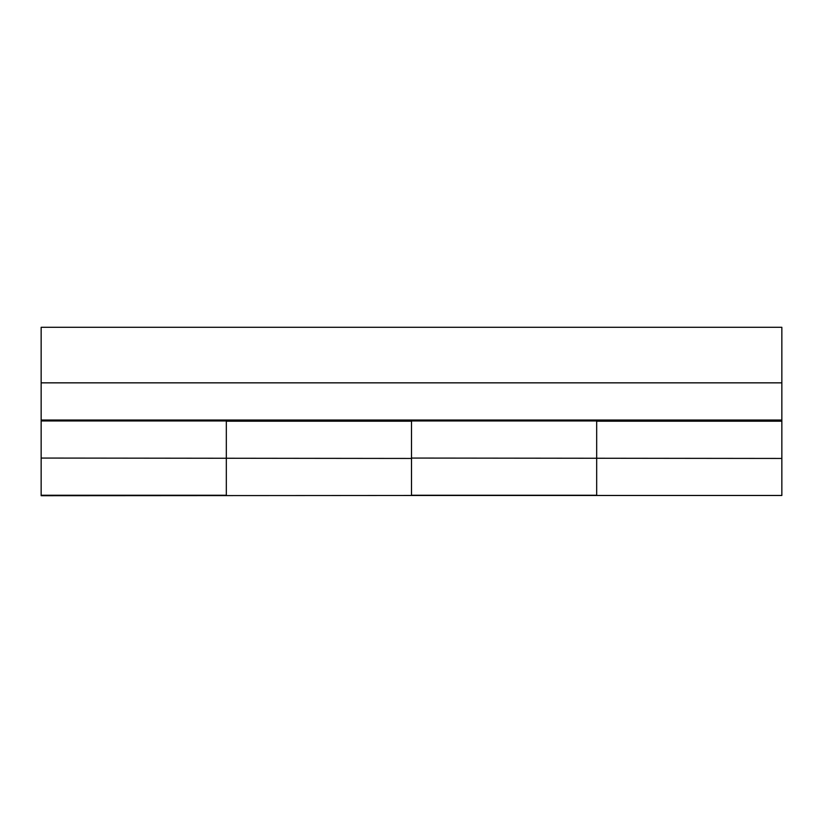 <?xml version="1.0" encoding="UTF-8"?>
<svg xmlns="http://www.w3.org/2000/svg" width="823" height="823" viewBox="0 0 823 823"><rect width="100%" height="100%" fill="white"/><g stroke="black" fill="none" stroke-linecap="round" stroke-linejoin="round"><path stroke-width="1.23" d="M739.26 420.45L546.678 420.45L739.26 420.45M276.322 420.45L83.74 420.45L276.322 420.45M41.15 495.703L41.15 458.061L411.5 458.442L411.5 495.477L41.15 495.703M226.325 495.251L41.15 495.251M41.15 420.039L41.15 382.849L781.85 382.849L781.85 420.039L41.15 420.039L41.15 458.061M226.325 420.964L226.325 458.061M596.675 421.201L781.85 421.201L781.85 495.477L411.5 495.477M596.675 495.251L411.5 495.251M41.15 382.849L41.15 327.297L781.85 327.297L781.85 382.849M781.85 420.039L781.85 420.964L41.15 420.964M411.5 420.964L411.5 458.061L781.85 458.442M596.675 420.964L596.675 458.061M596.675 495.477L596.675 458.442M226.325 495.477L226.325 458.442M411.5 421.201L226.325 421.201"/></g></svg>
